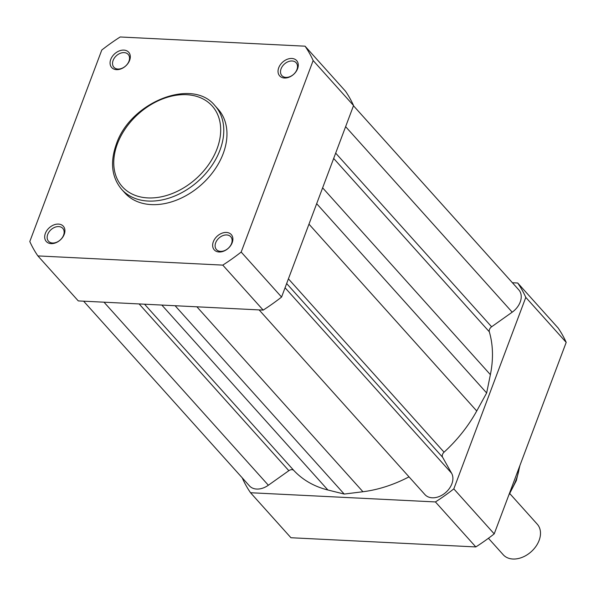 <?xml version="1.0" encoding="UTF-8"?>
<svg xmlns="http://www.w3.org/2000/svg" width="596" height="596" viewBox="0 0 596 596"><rect width="100%" height="100%" fill="white"/><g stroke="black" fill="none" stroke-linecap="round" stroke-linejoin="round"><path stroke-width="0.89" d="M512.396 282.742L517.708 283.003L558.117 328.001A170.18 122.24 138.1 0 1 566.2 342.38L494.218 533.874A170.18 122.24 138.1 0 1 475.824 546.934L290.937 537.734L250.536 492.736A170.18 122.24 138.1 0 1 242.445 478.365L242.52 478.163M517.708 283.003A170.18 122.24 138.1 0 1 525.799 297.382L453.817 488.884A170.18 122.24 138.1 0 1 435.423 501.936L250.536 492.736M475.824 546.934L435.423 501.936M453.817 488.884L494.218 533.874M566.2 342.38L525.799 297.382M488.429 538.277L503.225 554.749A22.872 16.427 -41.9 0 0 512.895 559.018A22.872 16.427 -41.9 0 0 535.931 546.39A22.872 16.427 -41.9 0 0 537.264 524.189L509.826 493.63M345.62 126.657L512.202 312.177L491.611 326.787A4.574 3.285 -41.9 0 0 489.472 329.499A4.574 3.285 -41.9 0 0 489.309 331.778A122.374 87.903 -41.9 0 1 490.381 374.66L486.649 392.973L476.733 410.979A122.374 87.903 -41.9 0 1 444.057 452.178A4.574 3.285 138.1 0 0 442.523 454.398A4.574 3.285 138.1 0 0 442.59 457.214L451.597 473.231A17.157 12.322 -41.9 0 1 444.929 493.168A17.157 12.322 -41.9 0 1 424.948 494.598L259.118 309.905M83.604 301.174L249.433 485.859A17.157 12.322 -41.9 0 0 268.356 485.233L288.851 470.684A4.574 3.285 138.1 0 1 293.858 470.497A122.374 87.903 -41.9 0 0 327.882 489.994L344.205 494.062L362.942 491.737A122.374 87.903 -41.9 0 0 409.012 476.852M175.097 305.726L344.205 494.062M316.67 203.676L486.649 392.973M512.202 312.177A17.157 12.322 -41.9 0 0 518.811 289.88L353.48 105.753M110.752 59.414A11.436 8.217 138.1 0 1 123.864 50.109A11.436 8.217 138.1 0 1 129.623 60.352A11.436 8.217 138.1 0 1 116.518 69.657A11.436 8.217 138.1 0 1 110.752 59.414M128.967 61.224A9.611 6.899 -41.9 0 0 128.185 54.407A9.611 6.899 -41.9 0 0 120.183 53.335A9.611 6.899 -41.9 0 0 113.113 60.434A9.611 6.899 -41.9 0 0 113.888 67.251A9.611 6.899 -41.9 0 0 121.897 68.324A9.611 6.899 -41.9 0 0 128.967 61.224M45.363 233.386A11.436 8.217 138.1 0 1 58.468 224.081A11.436 8.217 138.1 0 1 64.234 234.325A11.436 8.217 138.1 0 1 51.122 243.63A11.436 8.217 138.1 0 1 45.363 233.386M63.571 235.196A9.611 6.899 -41.9 0 0 62.796 228.38A9.611 6.899 -41.9 0 0 54.795 227.307A9.611 6.899 -41.9 0 0 47.725 234.407A9.611 6.899 -41.9 0 0 48.499 241.224A9.611 6.899 -41.9 0 0 56.501 242.296A9.611 6.899 -41.9 0 0 63.571 235.196M213.323 241.745A11.436 8.217 138.1 0 1 226.435 232.44A11.436 8.217 138.1 0 1 232.202 242.684A11.436 8.217 138.1 0 1 219.09 251.989A11.436 8.217 138.1 0 1 213.323 241.745M231.539 243.555A9.611 6.899 -41.9 0 0 230.764 236.739A9.611 6.899 -41.9 0 0 222.755 235.666A9.611 6.899 -41.9 0 0 215.685 242.766A9.611 6.899 -41.9 0 0 216.467 249.575A9.611 6.899 -41.9 0 0 224.469 250.648A9.611 6.899 -41.9 0 0 231.539 243.555M278.719 67.773A11.436 8.217 138.1 0 1 291.831 58.468A11.436 8.217 138.1 0 1 297.59 68.711A11.436 8.217 138.1 0 1 284.478 78.016A11.436 8.217 138.1 0 1 278.719 67.773M296.935 69.583A9.611 6.899 -41.9 0 0 296.152 62.766A9.611 6.899 -41.9 0 0 288.151 61.693A9.611 6.899 -41.9 0 0 281.081 68.793A9.611 6.899 -41.9 0 0 281.856 75.603A9.611 6.899 -41.9 0 0 289.857 76.675A9.611 6.899 -41.9 0 0 296.935 69.583M121.651 189.364L124.84 192.918A62.677 45.02 -41.9 0 0 177.057 199.921A62.677 45.02 -41.9 0 0 223.187 153.619A62.677 45.02 -41.9 0 0 218.106 109.172L214.918 105.626A62.677 45.02 138.1 0 1 219.999 150.065A62.677 45.02 138.1 0 1 173.868 196.367A62.677 45.02 138.1 0 1 121.651 189.364C111.683 177.355 109.91 162.306 116.324 144.21C130.099 102.363 192.285 77.234 214.918 105.626M37.883 255.915L78.292 300.913L263.179 310.106A170.18 122.24 -41.9 0 0 281.573 297.054L353.555 105.552A170.18 122.24 -41.9 0 0 345.464 91.181L305.063 46.183L120.176 36.982A170.18 122.24 -41.9 0 0 101.782 50.042L29.8 241.536A170.18 122.24 -41.9 0 0 37.883 255.915L222.777 265.116A170.18 122.24 -41.9 0 0 241.171 252.056L313.153 60.554A170.18 122.24 -41.9 0 0 305.063 46.183M353.555 105.552L313.153 60.554M241.171 252.056L281.573 297.054M263.179 310.106L222.777 265.116M509.669 492.78A62.677 45.02 -41.9 0 0 516.106 479.847A62.677 45.02 -41.9 0 0 519.444 466.765M335.675 153.12L491.611 326.787M288.419 278.846L444.057 452.178M104.002 302.187L268.356 485.233M139.129 303.938L288.851 470.684M144.545 304.206L293.858 470.497M161.836 305.07L327.882 489.994M196.896 306.813L362.942 491.737M285.067 287.764L451.597 473.231M286.654 283.547L442.59 457.214M308.974 224.148L476.733 410.979M322.63 187.837L490.381 374.66M333.671 158.447L489.309 331.778M117.397 143.83A60.39 43.374 -41.9 0 0 147.823 197.917A60.39 43.374 -41.9 0 0 217.048 148.791A60.39 43.374 -41.9 0 0 186.623 94.704A60.39 43.374 -41.9 0 0 117.397 143.83M519.928 465.483L516.36 480.555L508.686 495.388"/></g></svg>
